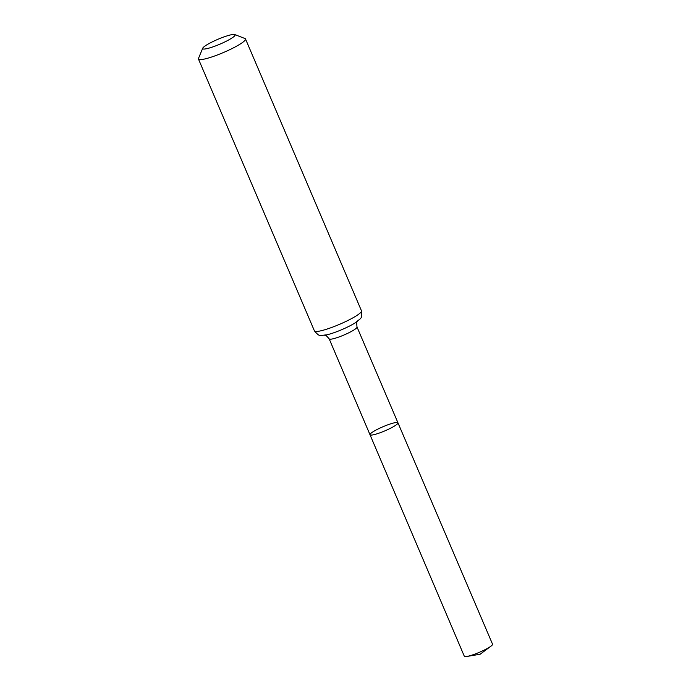 <?xml version="1.0" encoding="UTF-8"?>
<svg xmlns="http://www.w3.org/2000/svg" width="691" height="691" viewBox="0 0 691 691"><rect width="100%" height="100%" fill="white"/><g stroke="black" fill="none" stroke-linecap="round" stroke-linejoin="round"><path stroke-width="1.04" d="M397.947 422.823A15.193 2.272 156.9 0 1 384.87 430.873A15.193 2.272 156.9 0 1 370.005 434.743A15.193 2.272 156.9 0 1 377.606 429.232A15.193 2.272 156.9 0 1 392.894 423.177A15.193 2.272 156.9 0 1 397.947 422.823A15.193 2.272 156.9 0 1 384.87 430.873A15.193 2.272 156.9 0 1 370.005 434.743L464.309 656.234A15.349 2.298 156.9 0 0 466.874 656.45A15.349 2.298 156.9 0 0 469.422 655.88A15.349 2.298 156.9 0 0 490.921 646.197A15.349 2.298 156.9 0 0 492.545 644.193L357.005 326.99A15.124 2.263 156.9 0 1 343.98 335.005A15.124 2.263 156.9 0 1 329.175 338.858L370.005 434.743M229.222 35.25A17.603 2.634 156.9 0 1 234.741 34.55A17.603 2.634 156.9 0 1 219.928 44.164A17.603 2.634 156.9 0 1 202.731 48.206A17.603 2.634 156.9 0 1 212.629 41.71A17.603 2.634 156.9 0 1 229.222 35.25M234.741 34.55L245.011 38.541A25.576 3.826 156.9 0 1 245.504 38.955A25.576 3.826 156.9 0 1 223.487 52.507A25.576 3.826 156.9 0 1 198.455 59.029A25.576 3.826 156.9 0 1 198.498 58.381L202.731 48.206M361.471 310.82A25.576 3.826 156.9 0 1 339.445 324.373A25.576 3.826 156.9 0 1 314.422 330.894C320.14 337.545 319.76 335.265 326.705 334.859A20.35 3.04 156.9 0 0 355.83 322.438C360.927 317.705 362.309 319.562 361.471 310.82L245.504 38.955M357.644 321.073L357.161 321.781C356.668 321.263 356.616 322.999 357.005 326.99M324.468 335.221L325.306 335.368C325.271 334.651 326.567 335.817 329.175 338.858M198.455 59.029L314.422 330.894M466.874 656.45L480.141 654.247L490.921 646.197"/></g></svg>
